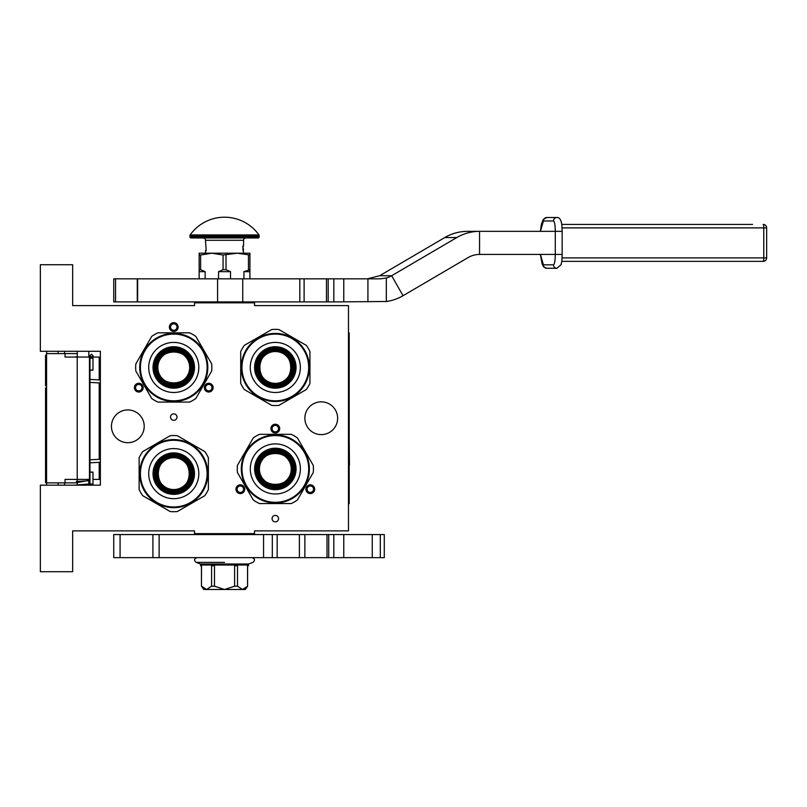 <?xml version="1.0" encoding="UTF-8"?>
<svg xmlns="http://www.w3.org/2000/svg" width="807" height="807" viewBox="0 0 807 807"><rect width="100%" height="100%" fill="white"/><g stroke="black" fill="none" stroke-linecap="round" stroke-linejoin="round"><path stroke-width="1.21" d="M173.757 413.85A3.228 3.228 0 0 0 170.529 417.078A3.228 3.228 0 0 0 173.757 420.316A3.228 3.228 0 0 0 176.995 417.078A3.228 3.228 0 0 0 173.757 413.85M275.318 515.411A3.228 3.228 0 0 0 272.08 518.639A3.228 3.228 0 0 0 275.318 521.867A3.228 3.228 0 0 0 278.546 518.639A3.228 3.228 0 0 0 275.318 515.411M140.973 391.445A4.388 4.388 0 0 0 142.577 385.464A4.388 4.388 0 0 0 136.585 383.85A4.388 4.388 0 0 0 134.981 389.842A4.388 4.388 0 0 0 140.973 391.445M210.93 383.85A4.388 4.388 0 0 0 204.938 385.464A4.388 4.388 0 0 0 206.552 391.445A4.388 4.388 0 0 0 212.534 389.842A4.388 4.388 0 0 0 210.93 383.85M169.369 327.067A4.388 4.388 0 0 0 173.757 331.445A4.388 4.388 0 0 0 178.145 327.067A4.388 4.388 0 0 0 173.757 322.679A4.388 4.388 0 0 0 169.369 327.067M242.524 493.006A4.388 4.388 0 0 0 244.138 487.014A4.388 4.388 0 0 0 238.146 485.411A4.388 4.388 0 0 0 236.542 491.402A4.388 4.388 0 0 0 242.524 493.006M312.491 485.411A4.388 4.388 0 0 0 306.499 487.014A4.388 4.388 0 0 0 308.103 493.006A4.388 4.388 0 0 0 314.094 491.402A4.388 4.388 0 0 0 312.491 485.411M270.93 428.618A4.388 4.388 0 0 0 275.318 433.006A4.388 4.388 0 0 0 279.706 428.618A4.388 4.388 0 0 0 275.318 424.24A4.388 4.388 0 0 0 270.93 428.618M111.437 426.318A16.392 16.392 0 0 0 127.829 442.7A16.392 16.392 0 0 0 144.211 426.318A16.392 16.392 0 0 0 127.829 409.926A16.392 16.392 0 0 0 111.437 426.318M304.864 418.238A16.392 16.392 0 0 0 321.247 434.62A16.392 16.392 0 0 0 337.639 418.238A16.392 16.392 0 0 0 321.247 401.846A16.392 16.392 0 0 0 304.864 418.238M72.66 530.875L194.527 530.875L194.527 533.639L254.548 533.639L254.548 530.875L348.483 530.875L348.483 305.601L254.548 305.601L254.548 302.827L194.527 302.827L194.527 305.601L72.66 305.601L72.66 264.746L40.35 264.746L40.35 351.297L100.361 351.297L100.361 485.168L40.35 485.168L40.35 571.729L72.66 571.729L72.66 530.875M137.16 384.858A3.228 3.228 0 0 1 141.578 386.039A3.228 3.228 0 0 1 140.398 390.447A3.228 3.228 0 0 1 135.98 389.267A3.228 3.228 0 0 1 137.16 384.858M207.127 390.447A3.228 3.228 0 0 1 205.936 386.039A3.228 3.228 0 0 1 210.355 384.858A3.228 3.228 0 0 1 211.535 389.267A3.228 3.228 0 0 1 207.127 390.447M176.995 327.067A3.228 3.228 0 0 1 173.757 330.295A3.228 3.228 0 0 1 170.529 327.067A3.228 3.228 0 0 1 173.757 323.829A3.228 3.228 0 0 1 176.995 327.067M238.721 486.409A3.228 3.228 0 0 1 243.139 487.589A3.228 3.228 0 0 1 241.949 492.008A3.228 3.228 0 0 1 237.54 490.827A3.228 3.228 0 0 1 238.721 486.409M308.678 492.008A3.228 3.228 0 0 1 307.497 487.589A3.228 3.228 0 0 1 311.916 486.409A3.228 3.228 0 0 1 313.096 490.827A3.228 3.228 0 0 1 308.678 492.008M278.546 428.618A3.228 3.228 0 0 1 275.318 431.856A3.228 3.228 0 0 1 272.08 428.618A3.228 3.228 0 0 1 275.318 425.39A3.228 3.228 0 0 1 278.546 428.618M243.119 302.827L226.555 302.827M77.28 485.168L77.28 479.398M77.28 357.067L77.28 351.297M88.82 485.168L88.82 479.398M88.82 357.067L88.82 351.297M100.361 430.635A4.62 4.62 0 0 1 99.211 430.908M100.361 405.83A4.62 4.62 0 0 0 99.211 405.568M99.211 462.32L99.211 479.398L92.976 479.398M89.97 479.398L65.044 479.398L65.044 482.858L46.584 482.858L46.584 485.168L46.584 482.636L45.545 482.636L45.545 387.975L46.584 387.975L46.584 385.756L45.545 385.756L45.545 355.151L46.584 355.151L46.584 351.297L46.584 482.858M99.211 459.314L99.211 382.932M99.211 379.926L99.211 357.067L91.03 357.067M64.59 353.607L64.59 351.297M64.59 485.168L64.59 482.858M77.28 353.607L46.584 353.607M77.28 482.858L65.044 482.858M65.044 353.607L65.044 357.067L77.21 357.067L77.21 479.398M89.466 479.398L89.466 357.067L77.21 357.067M46.584 368.9L45.545 368.9M46.584 355.917L45.545 355.917M46.584 364.34L45.545 364.34M46.584 366.096L45.545 366.096M46.584 367.498L45.545 367.498M46.584 368.557L45.545 368.557M46.584 380.137L45.545 380.137M46.584 371.714L45.545 371.714M46.584 377.333L45.545 377.333M46.584 401.896L45.545 401.896M46.584 388.56L45.545 388.56M46.584 404.711L45.545 404.711M46.584 417.35L45.545 417.35M46.584 420.154L45.545 420.154M46.584 423.312L45.545 423.312M46.584 432.088L45.545 432.088M46.584 434.196L45.545 434.196M46.584 450.346L45.545 450.346M46.584 437.001L45.545 437.001M46.584 453.151L45.545 453.151M46.584 465.79L45.545 465.79M46.584 477.018L45.545 477.018M46.584 478.773L45.545 478.773M46.584 480.175L45.545 480.175M46.584 481.587L45.545 481.587M46.584 482.283L45.545 482.283M46.584 468.595L45.545 468.595M45.545 419.912L46.584 419.912M91.473 370.04C93.41 370.09 93.41 370.151 91.473 370.211C89.537 370.151 89.537 370.09 91.473 370.04C93.41 370.09 93.41 370.151 91.473 370.211C89.537 370.151 89.537 370.09 91.473 370.04M89.97 355.867L88.82 355.968M77.28 356.684L74.385 357.067M91.473 472.206C93.41 472.145 93.41 472.085 91.473 472.034C89.537 472.085 89.537 472.145 91.473 472.206C93.41 472.145 93.41 472.085 91.473 472.034C89.537 472.085 89.537 472.145 91.473 472.206M89.97 483.383L88.82 483.282M77.28 482.556L88.82 480.407M77.28 479.661L75.444 479.398M74.385 485.168L89.97 483.897M89.97 483.201L88.82 483.1M77.28 482.394L76.342 481.527L89.97 480.649M89.97 479.852L88.82 479.762M189.675 367.457A15.918 15.918 0 0 0 173.757 351.539A15.918 15.918 0 0 0 157.839 367.457A15.918 15.918 0 0 0 173.757 383.375A15.918 15.918 0 0 0 189.675 367.457C190.674 388.006 156.851 388.006 157.829 367.457C156.851 346.909 190.674 346.909 189.685 367.457M155.701 367.457C154.581 344.155 192.934 344.155 191.824 367.457C192.934 390.759 154.581 390.759 155.701 367.457M154.54 367.457C153.36 342.672 194.154 342.672 192.974 367.457C194.154 392.242 153.36 392.242 154.54 367.457M211.676 363.886L195.808 336.408L211.676 363.886A38.08 38.08 0 0 1 211.676 371.028L195.808 398.507A38.08 38.08 0 0 1 189.625 402.078L157.89 402.078A38.08 38.08 0 0 1 151.706 398.507L135.838 371.028A38.08 38.08 0 0 1 135.838 363.886L136.413 362.898M207.803 367.457A34.045 34.045 0 0 0 173.757 333.412A34.045 34.045 0 0 0 139.712 367.457A34.045 34.045 0 0 0 173.757 401.503A34.045 34.045 0 0 0 207.803 367.457M193.276 367.457A19.519 19.519 0 0 0 173.757 347.938A19.519 19.519 0 0 0 154.238 367.457A19.519 19.519 0 0 0 173.757 386.977A19.519 19.519 0 0 0 193.276 367.457M194.487 367.457A20.73 20.73 0 0 0 173.757 346.728A20.73 20.73 0 0 0 153.027 367.457A20.73 20.73 0 0 0 173.757 388.187A20.73 20.73 0 0 0 194.487 367.457M148.72 367.457A25.047 25.047 0 0 0 173.757 392.495A25.047 25.047 0 0 0 198.804 367.457A25.047 25.047 0 0 0 173.757 342.41A25.047 25.047 0 0 0 148.72 367.457M207.106 367.457A33.349 33.349 0 0 0 173.757 334.108A33.349 33.349 0 0 0 140.408 367.457A33.349 33.349 0 0 0 173.757 400.807A33.349 33.349 0 0 0 207.106 367.457M189.625 402.078L157.89 402.078M135.838 371.028L151.706 398.507M195.808 336.408A38.08 38.08 0 0 0 189.625 332.837L157.89 332.837A38.08 38.08 0 0 0 151.706 336.408L135.838 363.886M157.89 332.837L189.625 332.837M151.141 337.397L151.706 336.408M211.676 371.028L211.101 372.017M196.383 397.518L195.808 398.507M156.679 367.457A17.078 17.078 0 0 0 173.757 384.536A17.078 17.078 0 0 0 190.835 367.457A17.078 17.078 0 0 0 173.757 350.379A17.078 17.078 0 0 0 156.679 367.457A17.078 17.078 0 0 0 173.757 384.536A17.078 17.078 0 0 0 190.835 367.457A17.078 17.078 0 0 0 173.757 350.379A17.078 17.078 0 0 0 156.679 367.457M155.872 367.457A17.885 17.885 0 0 1 173.757 349.572A17.885 17.885 0 0 1 191.642 367.457A17.885 17.885 0 0 1 173.757 385.343A17.885 17.885 0 0 1 155.872 367.457A17.885 17.885 0 0 0 173.757 385.343A17.885 17.885 0 0 0 191.642 367.457A17.885 17.885 0 0 0 173.757 349.572A17.885 17.885 0 0 0 155.872 367.457A17.885 17.885 0 0 0 173.757 385.343A17.885 17.885 0 0 0 191.642 367.457A17.885 17.885 0 0 0 173.757 349.572A17.885 17.885 0 0 0 155.872 367.457M173.757 457.71A15.918 15.918 0 0 0 157.839 473.628A15.918 15.918 0 0 0 173.757 489.546A15.918 15.918 0 0 0 189.675 473.628A15.918 15.918 0 0 0 173.757 457.71C194.305 456.722 194.305 490.545 173.757 489.556C153.209 490.545 153.209 456.722 173.757 457.7M173.757 491.695C150.465 492.805 150.465 454.452 173.757 455.572C197.059 454.452 197.059 492.805 173.757 491.695M173.757 492.845C148.972 494.025 148.972 453.231 173.757 454.412C198.542 453.231 198.542 494.025 173.757 492.845M170.186 435.709L142.708 451.577L170.186 435.709A38.08 38.08 0 0 1 177.328 435.709L204.807 451.577A38.08 38.08 0 0 1 208.377 457.761L208.377 489.496A38.08 38.08 0 0 1 204.807 495.68L177.328 511.547A38.08 38.08 0 0 1 170.186 511.547L169.198 510.972M173.757 439.583A34.045 34.045 0 0 0 139.712 473.628A34.045 34.045 0 0 0 173.757 507.674A34.045 34.045 0 0 0 207.803 473.628A34.045 34.045 0 0 0 173.757 439.583M173.757 454.109A19.519 19.519 0 0 0 154.238 473.628A19.519 19.519 0 0 0 173.757 493.148A19.519 19.519 0 0 0 193.276 473.628A19.519 19.519 0 0 0 173.757 454.109M173.757 452.898A20.73 20.73 0 0 0 153.027 473.628A20.73 20.73 0 0 0 173.757 494.358A20.73 20.73 0 0 0 194.487 473.628A20.73 20.73 0 0 0 173.757 452.898M173.757 498.676A25.047 25.047 0 0 0 198.804 473.628A25.047 25.047 0 0 0 173.757 448.591A25.047 25.047 0 0 0 148.72 473.628A25.047 25.047 0 0 0 173.757 498.676M173.757 440.279A33.349 33.349 0 0 0 140.408 473.628A33.349 33.349 0 0 0 173.757 506.978A33.349 33.349 0 0 0 207.106 473.628A33.349 33.349 0 0 0 173.757 440.279M208.377 457.761L208.377 489.496M177.328 511.547L204.807 495.68M142.708 451.577A38.08 38.08 0 0 0 139.137 457.761L139.137 489.496A38.08 38.08 0 0 0 142.708 495.68L170.186 511.547M139.137 489.496L139.137 457.761M143.696 496.255L142.708 495.68M177.328 435.709L178.317 436.284M203.818 451.012L204.807 451.577M173.757 490.706A17.078 17.078 0 0 0 190.835 473.628A17.078 17.078 0 0 0 173.757 456.55A17.078 17.078 0 0 0 156.679 473.628A17.078 17.078 0 0 0 173.757 490.706A17.078 17.078 0 0 0 190.835 473.628A17.078 17.078 0 0 0 173.757 456.55A17.078 17.078 0 0 0 156.679 473.628A17.078 17.078 0 0 0 173.757 490.706M173.757 491.513A17.885 17.885 0 0 1 155.872 473.628A17.885 17.885 0 0 1 173.757 455.743A17.885 17.885 0 0 1 191.642 473.628A17.885 17.885 0 0 1 173.757 491.513A17.885 17.885 0 0 0 191.642 473.628A17.885 17.885 0 0 0 173.757 455.743A17.885 17.885 0 0 0 155.872 473.628A17.885 17.885 0 0 0 173.757 491.513A17.885 17.885 0 0 0 191.642 473.628A17.885 17.885 0 0 0 173.757 455.743A17.885 17.885 0 0 0 155.872 473.628A17.885 17.885 0 0 0 173.757 491.513M275.318 351.539A15.918 15.918 0 0 0 259.4 367.457A15.918 15.918 0 0 0 275.318 383.375A15.918 15.918 0 0 0 291.236 367.457A15.918 15.918 0 0 0 275.318 351.539C295.866 350.541 295.866 384.364 275.318 383.386C254.77 384.364 254.77 350.541 275.318 351.529M275.318 385.514C252.016 386.634 252.016 348.281 275.318 349.391C298.61 348.281 298.61 386.634 275.318 385.514M275.318 386.674C250.533 387.854 250.533 347.06 275.318 348.241C300.103 347.06 300.103 387.854 275.318 386.674M271.747 329.538L244.269 345.406L271.747 329.538A38.08 38.08 0 0 1 278.889 329.538L306.367 345.406A38.08 38.08 0 0 1 309.938 351.59L309.938 383.325A38.08 38.08 0 0 1 306.367 389.509L278.889 405.376A38.08 38.08 0 0 1 271.747 405.376L270.759 404.801M275.318 333.412A34.045 34.045 0 0 0 241.273 367.457A34.045 34.045 0 0 0 275.318 401.503A34.045 34.045 0 0 0 309.363 367.457A34.045 34.045 0 0 0 275.318 333.412M275.318 347.938A19.519 19.519 0 0 0 255.799 367.457A19.519 19.519 0 0 0 275.318 386.977A19.519 19.519 0 0 0 294.837 367.457A19.519 19.519 0 0 0 275.318 347.938M275.318 346.728A20.73 20.73 0 0 0 254.588 367.457A20.73 20.73 0 0 0 275.318 388.187A20.73 20.73 0 0 0 296.048 367.457A20.73 20.73 0 0 0 275.318 346.728M275.318 392.495A25.047 25.047 0 0 0 300.355 367.457A25.047 25.047 0 0 0 275.318 342.41A25.047 25.047 0 0 0 250.271 367.457A25.047 25.047 0 0 0 275.318 392.495M275.318 334.108A33.349 33.349 0 0 0 241.969 367.457A33.349 33.349 0 0 0 275.318 400.807A33.349 33.349 0 0 0 308.667 367.457A33.349 33.349 0 0 0 275.318 334.108M309.938 351.59L309.938 383.325M278.889 405.376L306.367 389.509M244.269 345.406A38.08 38.08 0 0 0 240.698 351.59L240.698 383.325A38.08 38.08 0 0 0 244.269 389.509L271.747 405.376M240.698 383.325L240.698 351.59M245.257 390.074L244.269 389.509M278.889 329.538L279.878 330.113M305.379 344.831L306.367 345.406M275.318 384.536A17.078 17.078 0 0 0 292.396 367.457A17.078 17.078 0 0 0 275.318 350.379A17.078 17.078 0 0 0 258.24 367.457A17.078 17.078 0 0 0 275.318 384.536A17.078 17.078 0 0 0 292.396 367.457A17.078 17.078 0 0 0 275.318 350.379A17.078 17.078 0 0 0 258.24 367.457A17.078 17.078 0 0 0 275.318 384.536M275.318 385.343A17.885 17.885 0 0 1 257.433 367.457A17.885 17.885 0 0 1 275.318 349.572A17.885 17.885 0 0 1 293.203 367.457A17.885 17.885 0 0 1 275.318 385.343A17.885 17.885 0 0 0 293.203 367.457A17.885 17.885 0 0 0 275.318 349.572A17.885 17.885 0 0 0 257.433 367.457A17.885 17.885 0 0 0 275.318 385.343A17.885 17.885 0 0 0 293.203 367.457A17.885 17.885 0 0 0 275.318 349.572A17.885 17.885 0 0 0 257.433 367.457A17.885 17.885 0 0 0 275.318 385.343M291.256 468.948A15.918 15.918 0 0 0 275.338 453.03A15.918 15.918 0 0 0 259.42 468.948A15.918 15.918 0 0 0 275.338 484.866A15.918 15.918 0 0 0 291.256 468.948C292.255 489.486 258.432 489.486 259.42 468.948C258.432 448.399 292.255 448.399 291.266 468.948M257.282 468.948C256.172 445.646 294.515 445.646 293.405 468.948C294.515 492.24 256.172 492.24 257.282 468.948M256.132 468.948C254.941 444.153 295.745 444.153 294.555 468.948C295.745 493.733 254.941 493.733 256.132 468.948M313.257 465.377L297.39 437.888L313.257 465.377A38.08 38.08 0 0 1 313.257 472.519L297.39 499.997A38.08 38.08 0 0 1 291.206 503.568L259.481 503.568A38.08 38.08 0 0 1 253.297 499.997L237.429 472.519A38.08 38.08 0 0 1 237.429 465.377L237.994 464.378M309.384 468.948A34.045 34.045 0 0 0 275.338 434.902A34.045 34.045 0 0 0 241.303 468.948A34.045 34.045 0 0 0 275.338 502.993A34.045 34.045 0 0 0 309.384 468.948M294.858 468.948A19.519 19.519 0 0 0 275.338 449.428A19.519 19.519 0 0 0 255.829 468.948A19.519 19.519 0 0 0 275.338 488.457A19.519 19.519 0 0 0 294.858 468.948M296.068 468.948A20.73 20.73 0 0 0 275.338 448.218A20.73 20.73 0 0 0 254.619 468.948A20.73 20.73 0 0 0 275.338 489.667A20.73 20.73 0 0 0 296.068 468.948M250.301 468.948A25.047 25.047 0 0 0 275.338 493.985A25.047 25.047 0 0 0 300.386 468.948A25.047 25.047 0 0 0 275.338 443.9A25.047 25.047 0 0 0 250.301 468.948M308.698 468.948A33.349 33.349 0 0 0 275.338 435.588A33.349 33.349 0 0 0 241.989 468.948A33.349 33.349 0 0 0 275.338 502.297A33.349 33.349 0 0 0 308.698 468.948M291.206 503.568L259.481 503.568M237.429 472.519L253.297 499.997M297.39 437.888A38.08 38.08 0 0 0 291.206 434.317L259.481 434.317A38.08 38.08 0 0 0 253.297 437.888L237.429 465.377M259.481 434.317L291.206 434.317M252.722 438.877L253.297 437.888M313.257 472.519L312.692 473.507M297.965 499.008L297.39 499.997M258.26 468.948A17.078 17.078 0 0 0 275.338 486.026A17.078 17.078 0 0 0 292.427 468.948A17.078 17.078 0 0 0 275.338 451.859A17.078 17.078 0 0 0 258.26 468.948A17.078 17.078 0 0 0 275.338 486.026A17.078 17.078 0 0 0 292.427 468.948A17.078 17.078 0 0 0 275.338 451.859A17.078 17.078 0 0 0 258.26 468.948M257.453 468.948A17.885 17.885 0 0 1 275.338 451.052A17.885 17.885 0 0 1 293.234 468.948A17.885 17.885 0 0 1 275.338 486.833A17.885 17.885 0 0 1 257.453 468.948A17.885 17.885 0 0 0 275.338 486.833A17.885 17.885 0 0 0 293.234 468.948A17.885 17.885 0 0 0 275.338 451.052A17.885 17.885 0 0 0 257.453 468.948A17.885 17.885 0 0 0 275.338 486.833A17.885 17.885 0 0 0 293.234 468.948A17.885 17.885 0 0 0 275.338 451.052A17.885 17.885 0 0 0 257.453 468.948M115.552 278.829L115.552 301.909L113.747 301.909L113.747 278.829L304.118 278.829M299.821 278.829L299.821 301.909L304.108 301.909L304.108 278.829L380.45 278.829L386.321 278.001A23.08 22.727 90 0 0 391.667 275.732L456.823 237.54A46.16 45.464 -90 0 1 479.55 231.347L467.525 231.347A46.16 45.464 90 0 0 444.798 237.54L382.478 274.067A30.727 2.663 150.4 0 1 379.613 275.732L367.397 278.829M115.552 301.909L137.624 301.909L137.624 278.829M242.746 278.829L242.746 301.909L137.624 301.909M299.821 301.909L242.746 301.909M328.177 278.829L328.177 301.909L304.108 301.909M328.177 301.909L333.826 301.909L333.826 278.829M386.321 278.001L386.321 301.495L333.826 301.909M386.321 301.495A46.16 45.464 90 0 0 403.036 295.725L468.181 257.524A23.08 22.727 -90 0 1 479.55 254.437L555.287 254.437C555.186 260.742 554.58 264.202 553.481 264.817L543.424 264.817L540.418 254.437M479.55 254.437L479.55 231.347L555.287 231.347L555.287 254.437L561.49 254.437M245.308 534.567L245.308 533.639M203.768 534.567L203.768 533.639M203.768 302.827L203.768 301.909M245.308 302.827L245.308 301.909M199.147 278.829L199.147 269.709L200.62 269.709L200.62 255.002L211.848 253.206L237.228 253.206L249.928 255.002L249.928 253.206L237.228 253.206L223.065 255.002L223.065 269.709L226.01 269.709L226.01 255.002M243.936 278.829L243.936 271.666L249.928 269.709L249.928 255.002M249.928 269.709L249.928 278.829M248.455 269.709L248.455 255.002M226.01 269.709L230.53 271.666L230.53 278.829M218.546 278.829L218.546 271.666L223.065 269.709M199.147 269.709L199.147 253.206L211.848 253.206L223.065 255.002M200.62 269.709L205.139 271.666L205.139 278.829M243.936 271.666L249.928 271.666M218.546 271.666L230.53 271.666M199.147 255.002L200.62 255.002M199.147 271.666L205.139 271.666M190.129 234.938A42.236 42.236 0 0 1 258.946 234.938L190.129 234.938A1.15 1.15 111.6 0 0 189.917 235.604L189.917 236.814A1.15 1.15 41.4 0 0 191.067 237.974L217.537 237.974M240.94 237.974L258.008 237.974A1.15 1.15 -41.4 0 0 259.158 236.814L259.158 235.604A1.15 1.15 -111.7 0 0 258.946 234.938M258.008 237.974L191.067 237.974M225.546 237.974L231.548 237.974M205.492 253.206L205.492 250.664L206.189 250.664L205.492 240.274A2.31 2.31 130.3 0 0 203.193 237.974M205.492 240.274L243.583 240.274A2.31 2.31 -130.3 0 1 245.893 237.974M243.583 240.274L243.583 246.054L242.887 246.054L243.583 253.206M242.887 247.345L242.957 248.475M242.887 246.518L242.957 247.345M242.887 250.16L242.957 249.625M207.106 302.827L241.969 302.827M327.006 534.567L304.864 534.567L304.864 557.647L327.006 557.647L327.006 534.567L372.259 534.567L372.259 557.647L384.283 557.647L384.283 534.567L380.299 534.567L380.299 557.647M159.12 557.647L113.747 557.647L113.747 534.567L159.12 534.567L159.12 557.647L304.864 557.647M343.772 534.567L343.772 557.647L372.259 557.647M343.772 557.647L327.006 557.647M159.12 534.567L304.864 534.567M372.259 534.567L380.299 534.567M299.397 557.647L299.397 534.567M272.312 534.567L272.312 557.647M234.928 302.484L234.928 301.909M214.148 302.484L214.148 301.909M247.618 586.205L245.308 589.493L203.768 589.493L201.457 586.205L201.518 565.727L200.55 565.727L200.55 565.031L248.516 565.031L248.526 565.727L247.557 565.727L247.557 586.205L247.618 565.727M247.557 586.205L242.524 589.493L237.5 586.205L234.595 586.205L224.538 589.493L214.48 586.205L211.575 586.205L206.552 589.493L201.518 586.205M251.431 557.647L197.644 557.647M196.979 557.647C194.114 558.767 193.831 560.351 196.141 562.388L200.56 563.992L248.516 563.992L252.934 562.388C255.244 560.351 254.962 558.767 252.097 557.647M212.544 565.031L212.544 565.727L211.575 565.727L211.575 586.205M204.625 565.031L208.478 565.031M212.544 565.727L214.48 565.727L214.48 586.205M236.532 565.031L236.532 565.727L234.595 565.727L234.595 586.205M228.391 565.031L220.684 565.031M236.532 565.727L237.5 565.727L237.5 586.205M240.597 565.031L244.45 565.031M242.786 589.483L245.267 588.485M553.481 264.817A3.46 3.41 -90 0 0 556.891 268.277L546.833 268.277A3.46 3.41 -90 0 1 543.424 264.817M540.357 231.347L541.386 224.265L543.363 219.302L546.833 217.507L556.891 217.507A3.46 3.41 90 0 0 553.481 220.967C554.58 221.582 555.186 225.042 555.287 231.347L562.106 231.347M540.418 231.347L543.424 220.967L553.481 220.967M561.743 261.357L763.19 261.357L561.743 261.357M752.568 224.427L561.743 224.427M348.483 332.837L349.179 332.837L349.179 503.639L348.483 503.639M349.179 436.214L349.431 465.256M349.179 466.678L349.179 473.104M100.361 410.158L99.211 410.158M58.124 353.607L58.124 351.297M58.124 485.168L58.124 482.858M99.211 426.318L100.361 426.318M46.584 417.693L45.545 417.693M91.473 358.056C93.41 358.106 93.41 358.167 91.473 358.227C89.537 358.167 89.537 358.106 91.473 358.056M89.97 370.12L89.97 485.168L89.97 355.635L89.97 358.137L89.97 355.635L91.473 357.138L92.976 355.635L91.473 354.132L89.97 355.635L91.473 354.142L92.976 355.645L92.976 370.12M91.473 484.19C93.41 484.129 93.41 484.069 91.473 484.018C89.537 484.069 89.537 484.129 91.473 484.19M403.036 295.725L391.667 275.732L379.613 275.732M137.281 278.829L137.281 301.909M217.577 301.909L217.577 278.829M343.772 301.909L343.772 278.829M367.921 278.829L367.921 301.909M456.823 237.54L444.798 237.54M259.158 235.604L189.917 235.604M259.158 236.814L189.917 236.814M263.566 534.567L263.566 557.647M152.916 534.567L152.916 557.647M120.082 557.647L120.082 534.567M333.826 534.567L333.826 557.647M328.711 534.567L328.711 557.647M277.164 557.647L277.164 534.567M224.538 562.388L196.141 562.388L224.538 562.388M559.301 254.437L562.106 254.437M546.833 217.507A3.46 3.41 90 0 0 543.424 220.967M763.19 261.357A3.46 3.46 0 0 0 766.65 257.897L766.6 257.897A3.46 3.41 -90 0 1 763.19 261.357A3.46 0.605 -90 0 0 763.785 257.897L562.065 257.897M763.19 224.427A3.46 3.46 0 0 1 766.65 227.887L766.6 227.887A3.46 3.41 90 0 0 763.19 224.427A3.46 0.605 -90 0 1 763.785 227.887L763.785 257.897L766.65 257.897L766.65 227.887L562.065 227.887M348.483 339.757L349.179 339.757M348.483 496.709L349.179 496.709M100.361 382.992L89.466 382.367M100.361 379.986L89.466 379.371M92.976 472.115L92.976 485.168M89.97 472.115L89.97 485.168M91.03 485.168L91.917 485.168M89.466 459.869L100.361 459.244M89.466 462.875L100.361 462.25M326.462 301.909L326.462 278.829M242.887 249.625A0.575 0.575 0 0 0 243.462 249.05A0.575 0.575 0 0 0 242.887 248.475M200.56 563.992L200.56 565.031M248.516 563.992L248.516 565.031M201.457 586.205L201.457 565.727M556.891 217.507C558.666 217.285 560.068 218.546 561.087 221.289C561.48 223.71 561.773 221.179 562.156 231.347L562.156 254.437C561.813 263.506 561.662 261.74 560.996 264.777L556.891 268.277M546.833 268.277L543.868 267.036L542.193 264.293L540.357 254.437"/></g></svg>
